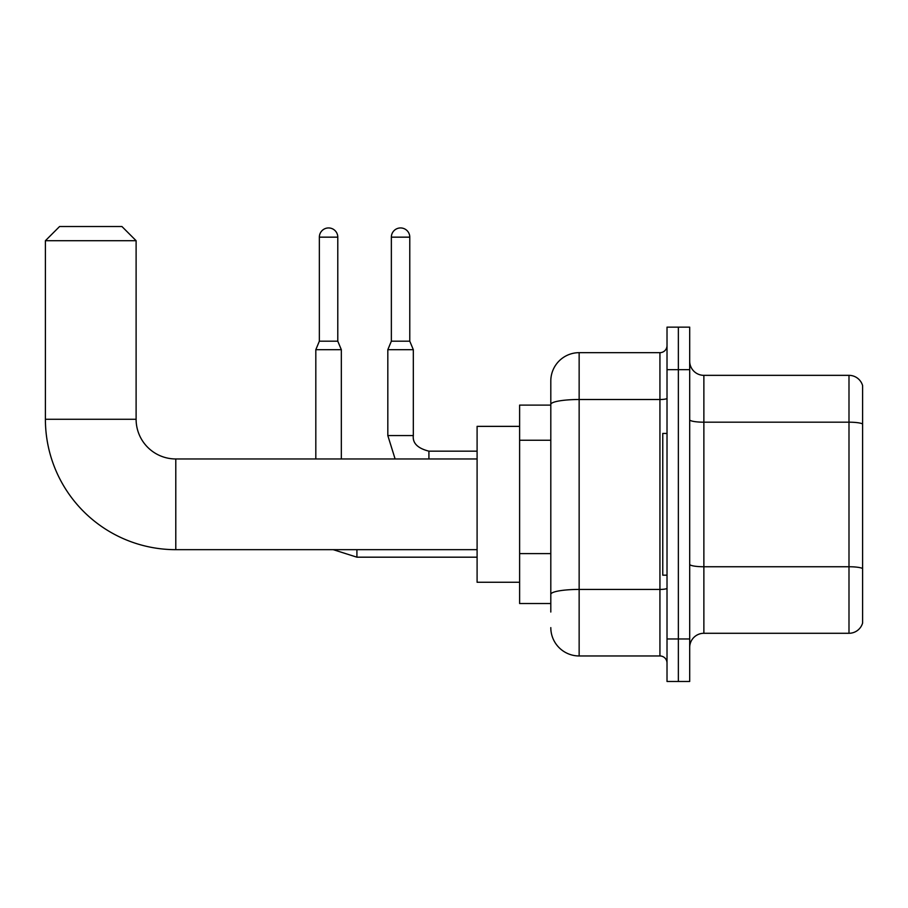 <?xml version="1.0" encoding="UTF-8"?>
<svg xmlns="http://www.w3.org/2000/svg" width="908" height="908" viewBox="0 0 908 908"><rect width="100%" height="100%" fill="white"/><g stroke="black" fill="none" stroke-linecap="round" stroke-linejoin="round"><path stroke-width="1.36" d="M550.804 612.026L550.804 404.435L550.804 405.104L519.614 405.104L519.614 603.525L550.804 603.525M667.017 638.96L667.017 681.477L678.355 681.477L678.355 638.96L678.355 681.477L689.694 681.477L689.694 638.96L678.355 638.96L678.355 369.669L678.355 638.96L667.017 638.96L667.017 369.669L678.355 369.669L678.355 327.152L678.355 369.669L689.694 369.669L689.694 638.96M689.694 369.669L689.694 327.152L667.017 327.152L667.017 369.669M667.017 398.283A7.082 1.226 0 0 1 659.934 399.509L579.145 399.509A28.341 4.926 180 0 0 550.804 404.435L550.804 381.008A28.341 28.341 0 0 1 579.145 352.667L579.145 655.962L659.934 655.962L659.934 352.667A7.082 7.082 0 0 0 667.017 345.573M579.145 352.667L659.934 352.667M550.804 599.269L550.804 594.343A28.341 4.926 180 0 1 579.145 589.428L659.934 589.428A7.082 1.226 0 0 0 667.017 588.191M550.804 381.008L550.804 396.603M667.017 663.044A7.082 7.082 0 0 0 659.934 655.962M579.145 655.962A28.341 28.341 0 0 1 550.804 627.621M689.694 647.461A14.176 14.176 0 0 1 703.87 633.285L848.991 633.285L848.991 375.344L703.87 375.344A14.176 14.176 0 0 1 689.694 361.168A14.176 14.176 0 0 0 703.87 375.344L703.87 633.285M862.6 385.548A14.176 14.176 0 0 0 848.991 375.344A14.176 14.176 0 0 1 862.6 385.548L862.6 623.081A14.176 14.176 0 0 1 848.991 633.285M862.6 424.161L862.6 568.521A14.176 2.463 180 0 0 848.991 566.751L703.87 566.751A14.176 2.463 -0 0 1 689.694 564.288M477.097 549.669L175.789 549.669A130.389 130.389 0 0 1 45.4 419.28L45.4 240.699L59.576 226.523L121.933 226.523L136.109 240.699L45.4 240.699M175.789 549.669L175.789 458.96A39.68 39.68 0 0 1 136.109 419.28L136.109 240.699M519.614 426.363L477.097 426.363L477.097 582.266L519.614 582.266M667.017 433.445L662.761 433.445L662.761 575.173L667.017 575.173M337.787 341.181L319.355 341.181L319.355 237.158A9.216 9.216 0 0 1 328.571 227.942A9.216 9.216 0 0 1 337.787 237.158L337.787 341.181L341.329 349.694L341.329 458.96M315.814 458.96L315.814 349.694L341.329 349.694M409.78 341.181L391.359 341.181L391.359 237.158A9.216 9.216 0 0 1 400.564 227.942A9.216 9.216 0 0 1 409.78 237.158L409.78 341.181L413.322 349.694L387.818 349.694L387.818 435.579L413.299 435.579C412.47 443.138 417.669 448.336 428.916 451.163L428.916 458.96M550.804 440.244L519.614 440.244M550.804 553.619L519.614 553.619M862.6 423.957A14.176 2.463 180 0 0 848.991 422.186L703.87 422.186A14.176 2.463 0 0 1 689.694 419.723M45.4 419.28L136.109 419.28M477.097 557.183L356.912 557.183L333.236 549.669L356.912 557.183L333.236 549.669L356.912 557.183L333.236 549.669L356.912 557.183L356.912 549.669M319.355 237.158L337.787 237.158M391.359 237.158L409.78 237.158M477.097 458.96L175.789 458.96M319.355 341.181L315.814 349.694M387.818 435.579L395.116 458.96L387.818 435.579M477.097 451.163L428.916 451.163C417.669 448.336 412.47 443.138 413.322 435.579C412.47 443.138 417.669 448.336 428.916 451.163C417.669 448.336 412.47 443.138 413.322 435.579C412.47 443.138 417.669 448.336 428.916 451.163C417.669 448.336 412.47 443.138 413.322 435.579L413.322 349.694M391.359 341.181L387.818 349.694"/></g></svg>
